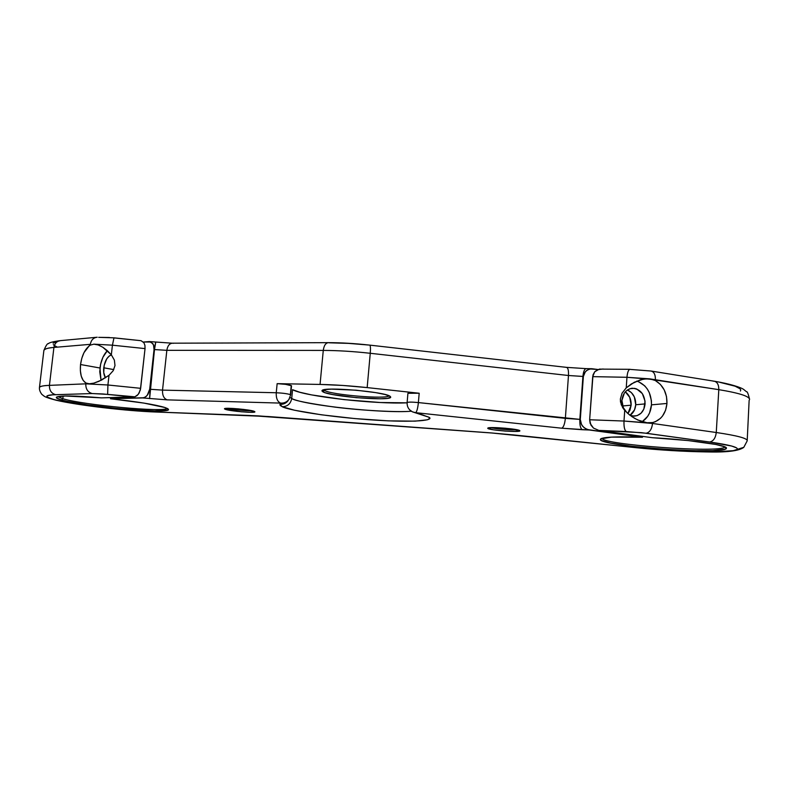 <?xml version="1.0" encoding="UTF-8"?>
<svg xmlns="http://www.w3.org/2000/svg" width="789" height="789" viewBox="0 0 789 789"><rect width="100%" height="100%" fill="white"/><g stroke="black" fill="none" stroke-linecap="round" stroke-linejoin="round"><path stroke-width="1.18" d="M323.658 389.825L324.358 390.387L322.77 391.758L322.08 390.486C323.786 386.482 385.624 391.808 390.121 396.364L385.219 394.549L375.722 392.626L356.174 390.2L331.439 389.125L324.171 389.717L321.922 390.959L324.881 392.636L332.475 394.5L356.303 397.686L380.13 398.79L387.695 398.297L390.614 397.143L390.121 396.364L390.575 396.837C394.076 401.591 330.275 396.759 322.77 391.758L324.358 390.387L323.658 389.825M724.805 447.087L726.245 448.665L724.805 447.087C719.627 453.29 602.293 444.71 601.968 438.299C602.293 444.71 719.627 453.29 724.805 447.087L724.805 447.087M713.246 381.186L714.134 381.186C717.27 381.935 718.838 384.756 718.809 389.658L716.264 432.51C737.35 435.617 747.666 438.388 747.203 440.834C747.666 438.388 737.35 435.617 716.264 432.51L652.552 423.466L652.611 422.569L646.98 422.756L637.749 419.995L631.989 416.7L626.939 412.677L621.278 404.856L620.371 398.978L622.067 393.178L620.371 398.978L620.499 401.936L622.689 407.696L624.72 410.398L624 421.04L646.98 422.756L640.806 421.267L634.79 418.456L629.375 414.777L624.72 410.398L624 421.04L589.649 419.768L590.951 425.153L593.486 428.092L598.831 430.399L652.286 437.708C689.172 439.631 726.738 444.966 726.462 448.063L726.245 448.665C720.673 455.016 598.368 445.874 600.35 439.443L601.543 438.437L600.35 439.443L601.622 440.568L610.755 443.102L632.216 446.327L666.192 449.405L694.498 450.677L712.733 450.627L725.407 449.138L726.462 448.083L724.519 446.742L715.741 444.444L688.077 440.558L652.286 437.708L598.831 430.399L641.595 432.678L709.607 441.998C729.795 444.907 738.958 447.393 737.074 449.464L743.8 447.314L733.297 450.677L714.656 451.86L669.161 450.42L644.327 448.477L490.876 432.895L258.171 415.872L150.482 411.769L124.968 409.945L97.165 406.946L71.878 403.268L53.77 399.559L47.103 397.035L46.867 396.048L47.557 395.644L52.893 394.816L92.224 393.543L103.053 393.977L133.676 397.025L101.515 397.863L65.221 395.999L56.7 396.995L56.591 397.991L61.463 399.954L62.824 398.741C83.93 405.132 164.99 412.588 167.081 408.327C164.99 412.588 83.93 405.132 62.824 398.741L57.893 396.591L62.824 398.741L63.14 396.058L62.824 398.741L61.463 399.954L66.937 401.295L87.125 404.836L117.886 408.574L154.575 410.951L167.84 410.033L168.333 409.205L167.781 408.702L165.069 407.548L168.353 409.235C172.949 414.55 84.403 406.828 61.463 399.954C57.548 398.849 55.861 397.932 56.413 397.212C59.678 395.388 74.708 395.605 101.515 397.863L134.87 396.828L138.213 394.411L140.353 389.993L145.038 348.6L144.929 345.385L143.923 342.751L141.083 340.7L114.04 337.909M173.324 343.323L172.485 343.195C169.457 343.432 167.574 345.809 166.844 350.326L323.273 350.415C323.973 345.464 325.719 342.88 328.52 342.663L172.554 343.195C169.487 343.393 167.584 345.769 166.844 350.326L154.486 349.586L155.729 342.219L154.042 349.537L153.934 346.332L152.908 343.698L149.506 341.568L143.371 342.031L151.133 342.022L153.53 344.911L154.042 349.537L166.844 350.326L323.273 350.415L320.058 384.43L277.146 383.651L285.559 384.342L291.486 385.762L290.362 394.648C287.452 393.691 282.748 393.06 276.249 392.754C276.032 398.366 277.501 401.808 280.647 403.1C277.501 401.808 276.032 398.366 276.249 392.754L162.524 390.121C162.307 395.388 163.875 398.632 167.219 399.865C163.875 398.632 162.307 395.388 162.524 390.121L166.844 350.326L162.524 390.121L150.137 389.283L149.614 398.632L154.486 349.586L149.693 389.233L154.042 349.537L149.693 389.233L147.247 395.328L145.068 397.222L142.681 397.932L167.219 399.865L280.647 403.1L279.908 404.313L282.265 406.71C287.512 406.552 290.658 403.81 291.703 398.504L292.551 389.697L291.703 398.504C304.11 405.25 383.434 413.604 411.316 411.227C398.376 412.391 362.832 410.665 335.078 407.144C308.686 403.445 294.228 400.565 291.703 398.504C290.658 403.81 287.512 406.552 282.265 406.71L294.622 410.26L321.34 414.797L354.843 418.574L388.336 420.862L415.004 421.148L427.273 419.817L429.512 418.663L428.881 417.203L412.4 411.828L409.747 409.915L412.4 411.828L415.665 412.677C416.868 411.671 417.785 408.308 418.387 402.577L419.186 393.238L367.161 387.596L370.258 353.285C353.294 351.411 337.633 350.464 323.273 350.415L320.058 384.43L277.146 383.651L276.249 392.754C282.748 393.06 287.452 393.691 290.362 394.648L291.24 385.584C288.34 384.578 283.636 383.927 277.146 383.651L276.249 392.754L162.524 390.121L149.693 389.233L148.145 394.017L146.212 396.413L143.884 397.745L110.47 398.741C136.941 401.631 155.137 404.56 165.069 407.548L144.042 403.11L110.47 398.741L142.681 397.932L167.219 399.865L280.647 403.1L279.908 404.313L280.194 405.447L282.265 406.71C285.953 409.175 317.957 415.852 368.621 419.709C418.91 423.22 434.561 419.886 428.881 417.203L420.537 414.255M225.131 409.264L224.48 408.702C224.875 407.321 250.626 409.639 254.305 411.385L238.229 408.84L227.843 408.298L224.53 408.949L241.099 411.759L251.316 412.302L254.877 411.75C256.356 413.387 229.54 411.138 225.131 409.264L226.167 408.357L225.131 409.264M519.833 430.715L519.862 430.764C521.243 432.678 488.914 430.261 487.78 428.378L493.47 429.808L505.059 431.06L515.937 431.445L519.833 430.715L505.621 428.24L493.677 427.589L487.78 428.111C488.549 426.464 519.389 428.96 519.833 430.715L519.793 430.666M603.112 368.996L597.579 369.676L594.709 371.787L593.012 374.874L589.649 419.768L592.697 376.639L626.959 377.29L626.239 387.872L634.267 382.261L643.577 379.065L649.85 378.868L655.343 380.535L655.403 379.637L626.959 377.29L626.239 387.872L622.067 393.178L626.239 387.872L631.417 383.898L640.392 379.795L646.753 378.74L718.809 389.658C739.796 393.129 750.033 396.472 749.52 399.717C750.083 396.492 739.845 393.139 718.809 389.658L716.264 432.51C715.554 438.132 713.335 441.288 709.607 441.998L731.689 446.041L736.581 447.886L737.38 448.714L737.074 449.464C733.119 453.428 678.205 452.186 636.407 447.698L636.2 447.708M743.81 447.314L747.193 440.854L749.136 400.368M423.89 415.339L415.665 412.677L561.729 428.2C563.563 427.273 564.766 423.999 565.358 418.357C564.766 423.999 563.563 427.273 561.729 428.2L582.302 429.719C580.457 428.516 579.639 425.084 579.846 419.403C579.639 425.084 580.457 428.516 582.302 429.719L589.472 430.015L642.493 437.244L587.568 429.571L584.126 427.707L581.592 424.788L580.3 419.423L565.358 418.357L568.474 375.505L565.358 418.357L418.387 402.577C417.785 408.308 416.868 411.671 415.665 412.677L561.729 428.2L589.472 430.015L585.763 428.802L582.716 426.356L580.803 423.062L580.3 419.423L418.387 402.577C411.868 401.976 408.11 401.966 407.114 402.558L407.114 402.558C408.11 401.966 411.868 401.976 418.387 402.577L419.186 393.238C412.677 392.626 408.919 392.646 407.923 393.287L419.186 393.238L367.161 387.596L370.258 353.285L568.474 375.505L583.367 376.461L585.379 371.629L588.259 369.528L591.868 368.719L597.983 369.508L590.004 368.956L586.7 370.435L584.363 373.069L583.367 376.461L580.3 419.423L582.913 376.452L579.846 419.403L582.913 376.452C583.406 371.501 584.521 368.897 586.237 368.631L586.641 368.739M292.551 389.697C304.238 396.364 375.643 404.432 407.094 402.824L380.357 402.518L344.172 399.628L311.556 394.894L299.81 392.251L292.551 389.697M103.754 367.792C104.878 360.731 107.432 356.441 111.417 354.912L109.306 355.957L106.762 358.827L104.168 365.346L103.734 372.546L105.46 377.832C103.901 375.357 103.339 372.013 103.754 367.792L113.794 369.597L103.754 367.792M107.363 350.691C103.428 354.813 100.962 360.583 99.976 368.009L80.537 364.528C81.908 355.188 85.143 348.728 90.262 345.138L93.871 344.162L98.221 344.971L102.826 347.259L107.284 350.622L111.338 354.813L114.366 360.109L114.997 365.554L114.366 360.109L111.338 354.813L112.432 345.188L93.871 344.162L98.221 344.971L102.826 347.259L111.338 354.813L112.432 345.188L145.038 348.6L140.649 388.316L107.915 384.993L109.02 375.308L98.95 381.324L93.861 383.138L89.315 383.789L85.893 383.02L85.804 383.839L107.915 384.993L109.02 375.308L113.162 370.741L114.997 365.554L113.162 370.741L109.02 375.308L101.554 380.081L93.861 383.138L89.315 383.789L85.893 383.02L85.804 383.839L49.431 385.367L53.918 347.436L90.35 344.329L83.979 352.653L81.79 358.314L80.537 364.528L80.36 370.682L81.257 376.156L83.17 380.416L85.893 383.02C81.523 380.012 79.738 373.848 80.537 364.528L99.976 368.009L101.022 380.347L99.749 371.777L100.607 364.222L102.984 357.141L107.363 350.691M631.151 405.181L622.442 405.98L631.151 405.181L629.74 397.35L625.322 391.827C629.385 395.042 631.328 399.49 631.151 405.181L627.896 413.535L629.938 410.25L631.151 405.181M627.433 389.973L631.427 392.646L634.326 396.887L635.747 404.757L645.096 403.899C644.12 411.316 640.51 415.399 634.248 416.158L630.145 415.379L632.62 416.059L637.127 415.645L641.082 413.18L643.873 409.057L645.057 401.177L642.364 393.632L636.713 388.947L634.474 388.336L629.957 388.711L625.983 391.137L624.385 393.021L621.9 400.447C622.856 393.198 626.367 389.135 632.423 388.237C640.481 389.026 644.702 394.244 645.096 403.899L635.747 404.757C635.806 397.636 633.025 392.705 627.423 389.973M642.118 421.701C647.67 418.081 650.787 412.46 651.477 404.846L666.961 403.455C665.798 413.781 661.014 420.152 652.611 422.569L646.98 422.756L652.552 423.466L652.611 422.569L655.422 421.691L660.442 418.367L662.533 416.01L665.6 410.201L666.961 403.455L666.478 396.443L664.21 389.865L660.363 384.371L655.343 380.535C663.253 385.357 667.119 392.991 666.961 403.455L651.477 404.846C651.438 392.764 646.556 384.845 636.822 381.067M324.427 389.677L324.358 390.387L324.427 389.677M747.193 440.854L743.8 447.314M642.493 437.244L611.514 437.116L600.616 438.921C603.822 436.958 617.777 436.396 642.493 437.244M630.095 369.311L599.334 369.104L594.709 371.787L592.697 376.639L626.959 377.29L649.85 378.868L718.809 389.658C718.828 384.707 717.25 381.886 714.065 381.186L650.974 371.027L630.441 369.42L650.974 371.027C653.992 371.708 655.472 374.578 655.403 379.637C655.472 374.617 654.022 371.757 651.033 371.027M720.091 382.389L735.151 386.206L739.983 388.73L740.753 389.924L740.427 391.048M54.194 345.434L53.317 344.625M53.129 343.176L56.907 341.469M113.922 337.83L98.664 337.347L109.474 337.505M329.23 342.801L348.551 343.383L369.696 345.118C370.465 345.454 370.652 348.176 370.258 353.285C370.652 348.215 370.465 345.493 369.706 345.118C354.902 343.481 341.183 342.663 328.52 342.663L329.23 342.801M635.875 447.639L490.876 432.895L268.142 416.523L154.9 411.957C140.896 411.572 103.566 408.554 71.878 403.268C40.791 397.942 43.346 394.786 55.723 394.687C51.384 393.494 49.293 390.387 49.431 385.367C43.503 385.545 40.18 386.245 39.46 387.468C39.588 386.363 42.912 385.663 49.431 385.367L53.918 347.436L90.35 344.329C91.12 340.069 93.368 337.702 97.116 337.238C93.368 337.702 91.12 340.069 90.35 344.329L90.262 345.138L93.871 344.162L112.432 345.188L145.038 348.6L144.929 345.385L143.923 342.751L141.083 340.7L113.971 337.83L112.432 345.188L113.961 337.83M97.215 337.228L60.654 340.611C56.936 341.026 54.688 343.304 53.918 347.436C47.389 348.028 44.036 349.044 43.868 350.503C44.638 348.876 47.981 347.85 53.918 347.436C54.668 343.353 56.877 341.075 60.556 340.621L58.1 341.233M635.747 404.757L634.534 409.856L630.046 415.3C633.429 412.963 635.332 409.452 635.747 404.757M320.058 384.43C334.437 384.726 350.138 385.782 367.161 387.596L342.604 385.436L320.058 384.43M389.076 395.802C386.62 399.53 330.877 394.845 324.358 390.387C330.877 394.845 386.62 399.53 389.076 395.802M516.864 429.739C511.953 430.291 495.551 428.96 490.827 427.628C495.551 428.96 511.953 430.291 516.864 429.739M251.888 410.714C243.722 410.734 235.635 409.925 227.626 408.308C235.635 409.925 243.722 410.734 251.888 410.714M638.459 381.62L644.712 385.831L647.236 388.918L649.248 392.498L651.398 400.615L651.477 404.846L649.584 412.854L647.69 416.326L642.354 421.563M621.9 400.447L622.422 405.911L623.626 409.047L621.9 400.447M291.703 398.504L290.036 397.419L291.703 398.504M280.647 403.1C284.04 403.327 286.782 402.124 288.892 399.481L290.628 394.964L288.892 399.481C286.782 402.124 284.04 403.327 280.647 403.1M279.908 404.313C283.271 404.54 285.983 403.347 288.064 400.723L288.005 400.812C285.924 403.366 283.221 404.54 279.908 404.313M289.336 398.82L288.606 399.905M626.959 377.29C627.433 372.24 628.468 369.577 630.066 369.311C628.468 369.577 627.433 372.24 626.959 377.29M54.352 345.552L57.419 347.14M328.471 342.663C325.689 342.919 323.963 345.503 323.273 350.415C337.633 350.464 353.294 351.411 370.258 353.285L568.474 375.505C568.701 370.495 568.041 367.782 566.502 367.358L369.696 345.118M566.167 367.418L566.532 367.358C568.05 367.822 568.701 370.534 568.474 375.505L582.913 376.452C583.416 371.461 584.541 368.857 586.276 368.631L591.997 368.719M624 421.04L589.649 419.768L590.152 423.427L593.486 428.092L598.831 430.399L626.259 431.534C624.553 430.321 623.793 426.819 624 421.04C623.793 426.819 624.553 430.321 626.259 431.534L646.122 433.23C649.672 432.471 651.813 429.216 652.552 423.466L624 421.04M716.264 432.51L652.552 423.466C651.813 429.216 649.672 432.471 646.122 433.23L709.607 441.998C713.335 441.288 715.554 438.132 716.264 432.51M512.682 434.828L636.22 447.708C660.452 450.154 683.688 451.555 705.908 451.91C726.166 452.491 738.721 451.022 743.583 447.501M512.929 434.877L490.876 432.895M490.926 432.934L249.699 415.497M85.804 383.839L49.431 385.367C49.293 390.387 51.384 393.494 55.723 394.687L92.224 393.543C87.806 392.301 85.666 389.066 85.804 383.839C85.666 389.066 87.806 392.301 92.224 393.543L107.649 394.392L107.915 384.993L85.804 383.839M107.649 394.392L134.87 396.828L137.178 395.496L139.111 393.1L140.649 388.316L107.915 384.993L107.649 394.392M725.85 447.402L726.462 448.063M749.55 399.086C748.169 393.612 747.163 391.176 746.522 391.778L743.731 389.49C741.009 387.419 730.15 383.858 714.558 381.265M420.636 414.274L412.4 411.828C408.732 409.836 406.966 406.739 407.114 402.558L407.923 393.287M96.593 344.487L95.548 344.28M631.397 388.356L632.423 388.237M643.696 379.045L645.757 378.789M249.413 415.487L155.265 412.006C125.974 410.891 78.9 405.477 56.127 400.23C43.503 396.867 44.795 396.561 41.797 394.322C39.973 391.798 39.194 389.519 39.46 387.468L43.868 350.503C45.959 345.474 47.478 343.195 48.435 343.679C49.086 342.653 52.902 341.657 59.875 340.69M291.516 385.88L290.638 394.924M172.13 343.195L149.851 341.607M566.502 367.358L586.069 368.631"/></g></svg>
